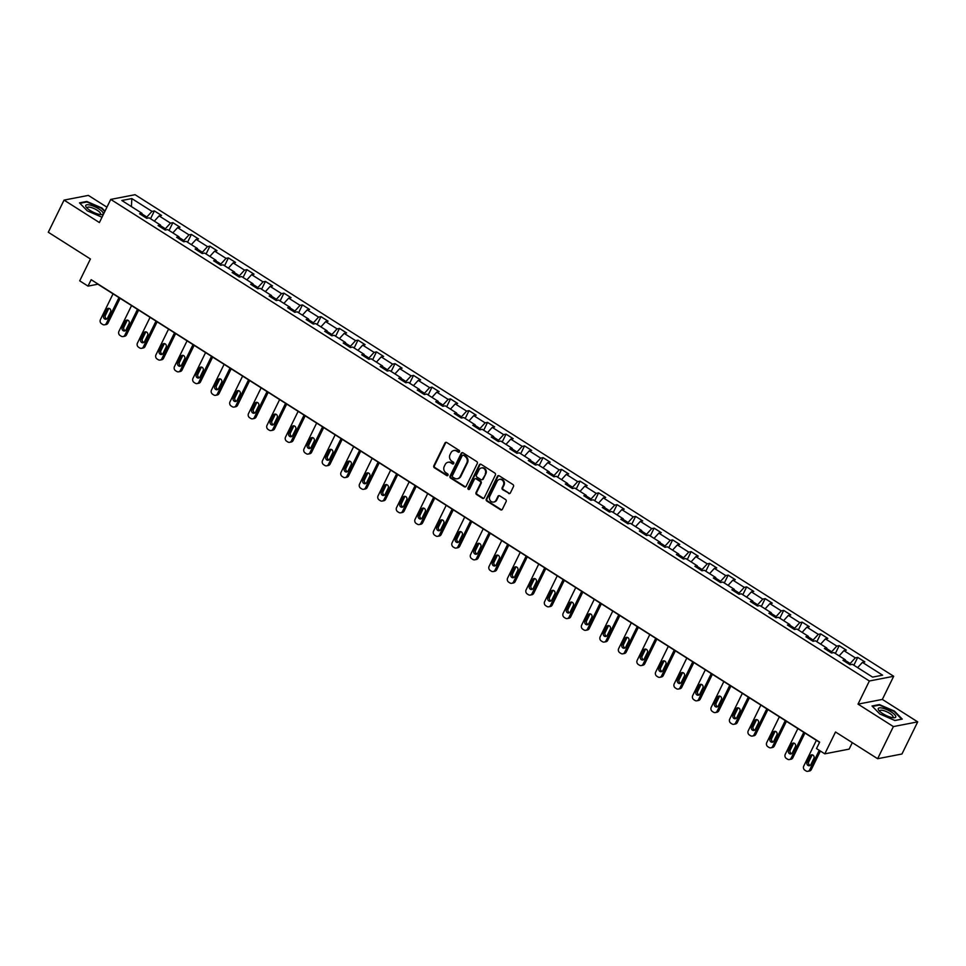 <?xml version="1.0" encoding="UTF-8"?>
<svg xmlns="http://www.w3.org/2000/svg" width="966" height="966" viewBox="0 0 966 966"><rect width="100%" height="100%" fill="white"/><g stroke="black" fill="none" stroke-linecap="round" stroke-linejoin="round"><path stroke-width="1.45" d="M459.49 451.774A1.026 0.918 -101 0 0 459.116 450.373L446.739 442.513A1.473 1.316 -101 0 0 444.952 443.044L433.831 465.757A1.473 1.316 -101 0 0 434.374 467.749L446.751 475.61A1.026 0.918 -101 0 0 447.995 475.248A1.026 0.918 -101 0 0 447.608 473.847L446.014 472.833A4.697 4.202 -101 0 1 444.263 466.421L445.193 464.525A4.697 4.202 -101 0 1 450.893 462.859L452.499 463.873A1.026 0.918 -101 0 0 453.742 463.511A1.026 0.918 -101 0 0 453.368 462.11L451.762 461.096A4.697 4.202 -101 0 1 450.011 454.684L450.941 452.788A4.697 4.202 -101 0 1 456.64 451.122L458.246 452.136A1.026 0.918 -101 0 0 459.49 451.774M508.587 493.445A1.473 1.316 -101 0 0 510.374 492.914L513.489 486.55A1.473 1.316 -101 0 0 512.946 484.546L499.205 475.815A1.473 1.316 -101 0 0 497.418 476.347L486.296 499.06A1.473 1.316 -101 0 0 486.84 501.064L500.581 509.782A1.473 1.316 -101 0 0 502.368 509.263L506.136 501.559A1.473 1.316 -101 0 0 505.592 499.567L499.712 495.824A1.473 1.316 -101 0 0 497.925 496.355L496.053 500.171A3.924 3.514 -101 0 1 490.124 500.424A3.924 3.514 -101 0 1 489.822 496.21L497.152 481.261A3.924 3.514 -101 0 1 503.081 481.008A3.924 3.514 -101 0 1 503.383 485.21L502.163 487.709A1.473 1.316 -101 0 0 502.706 489.714L509.239 493.312A1.473 1.316 -101 0 0 509.806 493.505M106.936 207.183L88.365 195.398L64.046 200.107L48.3 232.251L90.418 258.985L79.707 280.84L88.015 286.117L91.166 279.693L819.651 742.142L816.499 748.565L824.807 753.842L849.126 749.121L852.302 742.637M893.381 726.577L917.7 721.868L882.344 699.42L858.025 704.129L893.381 726.577L877.635 758.721L835.518 731.987L824.807 753.842M858.025 704.129L869.364 680.994L110.74 199.407L135.059 194.697L893.683 676.272L869.364 680.994M64.046 200.107L99.401 222.554L110.74 199.407M477.276 463.559A1.473 1.316 -101 0 0 476.721 461.555L462.98 452.825A1.473 1.316 -101 0 0 461.205 453.356L450.071 476.069A1.473 1.316 -101 0 0 450.615 478.073L464.356 486.792A1.473 1.316 -101 0 0 466.143 486.272L477.276 463.559M481.092 464.32L494.834 473.05A1.473 1.316 -101 0 1 495.377 475.055L484.256 497.768A1.473 1.316 -101 0 1 482.469 498.287L476.588 494.556A1.473 1.316 -101 0 1 476.045 492.551L480.561 483.338A1.473 1.316 -101 0 0 480.005 481.334L476.105 478.858A1.473 1.316 -101 0 0 474.33 479.39L469.633 488.977A1.026 0.918 -101 0 1 468.075 489.038A1.026 0.918 -101 0 1 468.003 487.939L479.317 464.851A1.473 1.316 -101 0 1 481.092 464.32M917.7 721.868L901.954 753.999L877.635 758.721M857.711 657.387L855.308 657.858L843.922 650.625L846.325 650.154L839.2 645.638L836.798 646.109L825.411 638.876L827.814 638.405L820.689 633.889L818.299 634.36L806.9 627.127L809.303 626.656L802.191 622.14L799.788 622.611L788.401 615.378L790.792 614.907L783.68 610.391L781.277 610.862L769.89 603.629L772.281 603.158L765.169 598.642L762.766 599.113L751.379 591.88L753.782 591.409L746.658 586.893L744.255 587.364L732.868 580.131L735.271 579.66L728.147 575.144L725.756 575.603L714.357 568.382L716.76 567.911L709.648 563.395L707.245 563.854L695.858 556.633L698.249 556.162L691.137 551.646L688.734 552.105L677.347 544.884L679.738 544.413L672.626 539.897L670.223 540.356L658.836 533.135L661.239 532.664L654.115 528.148L651.712 528.607L640.325 521.386L642.728 520.915L635.604 516.399L633.213 516.858L621.814 509.625L624.217 509.167L617.093 504.65L614.702 505.109L603.315 497.876L605.706 497.418L598.594 492.901L596.191 493.36L584.804 486.127L587.195 485.669L580.083 481.153L577.68 481.611L566.293 474.378L568.696 473.92L561.572 469.404L559.169 469.862L547.782 462.629L550.185 462.171L543.061 457.642L540.67 458.113L529.271 450.88L531.674 450.422L524.55 445.894L522.159 446.364L510.76 439.132L513.163 438.673L506.051 434.145L503.648 434.615L492.262 427.383L494.652 426.924L487.54 422.396L485.137 422.866L473.751 415.634L476.153 415.175L469.029 410.647L466.626 411.118L455.24 403.885L457.642 403.426L450.518 398.898L448.115 399.369L436.729 392.136L439.132 391.665L432.007 387.149L429.616 387.62L418.218 380.387L420.621 379.916L413.508 375.4L411.105 375.871L399.719 368.638L402.11 368.167L394.997 363.651L392.594 364.122L381.208 356.889L383.611 356.418L376.486 351.902L374.084 352.373L362.697 345.14L365.1 344.669L357.975 340.153L355.573 340.624L344.186 333.391L346.589 332.92L339.464 328.404L337.074 328.875L325.675 321.642L328.078 321.171L320.966 316.655L318.563 317.114L307.176 309.893L309.567 309.422L302.455 304.906L300.052 305.365L288.665 298.144L291.056 297.673L283.944 293.157L281.541 293.616L270.154 286.395L272.557 285.924L265.433 281.408L263.03 281.867L251.643 274.646L254.046 274.175L246.922 269.659L244.531 270.118L233.132 262.885L235.535 262.426L228.411 257.91L226.02 258.369L214.633 251.136L217.024 250.677L209.912 246.161L207.509 246.62L196.122 239.387L198.513 238.928L191.401 234.412L188.998 234.871L177.611 227.638L180.014 227.179L172.89 222.663L170.487 223.122L159.1 215.889L161.503 215.43L154.379 210.914L151.988 211.373L131.811 198.573L121.825 200.505L141.99 213.317L139.587 213.776L146.711 218.292L149.114 217.833L160.501 225.066L158.098 225.525L165.222 230.041L167.613 229.582L179.012 236.815L176.609 237.274L183.721 241.79L186.124 241.331L197.511 248.564L195.12 249.023L202.232 253.539L204.635 253.08L216.022 260.313L213.631 260.772L220.743 265.3L223.146 264.829L234.533 272.062L232.13 272.521L239.254 277.049L241.657 276.578L253.044 283.811L250.641 284.27L257.765 288.798L260.156 288.327L271.555 295.56L269.152 296.019L276.276 300.547L278.667 300.076L290.066 307.309L287.663 307.768L294.775 312.296L297.178 311.825L308.565 319.058L306.174 319.517L313.286 324.045L315.689 323.574L327.076 330.807L324.673 331.278L331.797 335.794L334.2 335.323L345.587 342.556L343.184 343.027L350.308 347.543L352.699 347.072L364.097 354.305L361.695 354.776L368.819 359.292L371.21 358.821L382.608 366.054L380.206 366.525L387.318 371.041L389.721 370.57L401.107 377.803L398.716 378.274L405.829 382.79L408.232 382.319L419.618 389.552L417.215 390.022L424.34 394.539L426.743 394.068L438.129 401.301L435.726 401.771L442.851 406.288L445.254 405.829L456.64 413.05L454.237 413.52L461.362 418.036L463.752 417.578L475.151 424.799L472.748 425.269L479.861 429.785L482.263 429.327L493.65 436.547L491.259 437.018L498.371 441.534L500.774 441.076L512.161 448.296L509.77 448.767L516.882 453.283L519.285 452.825L530.672 460.058L528.269 460.516L535.393 465.032L537.796 464.574L549.183 471.806L546.78 472.265L553.904 476.781L556.295 476.323L567.694 483.555L565.291 484.014L572.403 488.53L574.806 488.072L586.193 495.304L583.802 495.763L590.914 500.279L593.317 499.82L604.704 507.053L602.313 507.512L609.425 512.028L611.828 511.569L623.215 518.802L620.812 519.261L627.936 523.789L630.339 523.318L641.726 530.551L639.323 531.01L646.447 535.538L648.838 535.067L660.237 542.3L657.834 542.759L664.958 547.287L667.349 546.816L678.748 554.049L676.345 554.508L683.457 559.036L685.86 558.565L697.247 565.798L694.856 566.257L701.968 570.785L704.371 570.314L715.758 577.547L713.355 578.018L720.479 582.534L722.882 582.063L734.269 589.296L731.866 589.767L738.99 594.283L741.381 593.812L752.78 601.045L750.377 601.516L757.501 606.032L759.892 605.561L771.291 612.794L768.888 613.265L776 617.781L778.403 617.31L789.79 624.543L787.399 625.014L794.511 629.53L796.914 629.059L808.3 636.292L805.898 636.763L813.022 641.279L815.425 640.808L826.811 648.041L824.409 648.512L831.533 653.028L833.936 652.569L845.322 659.79L842.92 660.261L850.044 664.777L852.435 664.318L872.612 677.118L882.598 675.174L862.433 662.374L864.836 661.915L857.711 657.387L853.872 665.224M845.335 660.442L850.165 663.509L849.657 664.536M850.165 663.509L855.308 657.858M839.14 655.878L843.922 650.625M845.322 659.79L845.371 661.819M826.824 648.693L831.654 651.76L831.146 652.787M831.654 651.76L836.798 646.109M820.629 644.129L825.411 638.876M826.811 648.041L826.86 650.058M808.313 636.944L813.143 640.011L812.648 641.038M813.143 640.011L818.299 634.36M802.13 632.368L806.9 627.127M808.3 636.292L808.349 638.309M789.814 625.195L794.632 628.262L794.137 629.289M794.632 628.262L799.788 622.611M783.619 620.619L788.401 615.378M789.79 624.543L789.838 626.56M771.303 613.446L776.133 616.513L775.626 617.54M776.133 616.513L781.277 610.862M765.108 608.87L769.89 603.629M771.291 612.794L771.339 614.811M752.792 601.697L757.622 604.764L757.115 605.791M757.622 604.764L762.766 599.113M746.597 597.121L751.379 591.88M752.78 601.045L752.828 603.062M734.281 589.948L739.111 593.015L738.604 594.042M739.111 593.015L744.255 587.364M728.086 585.372L732.868 580.131M734.269 589.296L734.317 591.313M715.77 578.199L720.6 581.266L720.093 582.293M720.6 581.266L725.756 575.603M709.587 573.623L714.357 568.382M715.758 577.547L715.806 579.564M697.271 566.45L702.089 569.517L701.594 570.544M702.089 569.517L707.245 563.854M691.076 561.874L695.858 556.633M697.247 565.798L697.295 567.815M678.76 554.701L683.59 557.768L683.083 558.795M683.59 557.768L688.734 552.105M672.565 550.125L677.347 544.884M678.748 554.049L678.784 556.066M660.249 542.952L665.079 546.007L664.572 547.046M665.079 546.007L670.223 540.356M654.054 538.376L658.836 533.135M660.237 542.3L660.285 544.317M641.738 531.203L646.568 534.258L646.061 535.297M646.568 534.258L651.712 528.607M635.543 526.627L640.325 521.386M641.726 530.551L641.774 532.568M623.227 519.454L628.057 522.509L627.55 523.548M628.057 522.509L633.213 516.858M617.045 514.878L621.814 509.625M623.215 518.802L623.263 520.819M604.728 507.705L609.546 510.76L609.051 511.799M609.546 510.76L614.702 505.109M598.534 503.129L603.315 497.876M604.704 507.053L604.752 509.07M586.217 495.944L591.047 499.011L590.54 500.038M591.047 499.011L596.191 493.36M580.023 491.38L584.804 486.127M586.193 495.304L586.241 497.321M567.706 484.195L572.536 487.262L572.029 488.289M572.536 487.262L577.68 481.611M561.512 479.631L566.293 474.378M567.694 483.555L567.742 485.572M549.195 472.446L554.025 475.514L553.518 476.54M554.025 475.514L559.169 469.862M543.001 467.882L547.782 462.629M549.183 471.806L549.231 473.823M530.684 460.697L535.514 463.765L535.007 464.791M535.514 463.765L540.67 458.113M524.49 456.133L529.271 450.88M530.672 460.058L530.72 462.074M512.185 448.949L517.003 452.016L516.508 453.042M517.003 452.016L522.159 446.364M505.991 444.384L510.76 439.132M512.161 448.296L512.209 450.325M493.674 437.2L498.504 440.267L497.997 441.293M498.504 440.267L503.648 434.615M487.48 432.635L492.262 427.383M493.65 436.547L493.698 438.576M475.163 425.451L479.993 428.518L479.486 429.544M479.993 428.518L485.137 422.866M468.969 420.886L473.751 415.634M475.151 424.799L475.2 426.827M456.652 413.702L461.482 416.769L460.975 417.795M461.482 416.769L466.626 411.118M450.458 409.137L455.24 403.885M456.64 413.05L456.689 415.078M438.141 401.953L442.971 405.02L442.464 406.046M442.971 405.02L448.115 399.369M431.947 397.388L436.729 392.136M438.129 401.301L438.178 403.317M419.63 390.204L424.46 393.271L423.965 394.297M424.46 393.271L429.616 387.62M413.448 385.627L418.218 380.387M419.618 389.552L419.667 391.568M401.132 378.455L405.949 381.522L405.454 382.548M405.949 381.522L411.105 375.871M394.937 373.878L399.719 368.638M401.107 377.803L401.156 379.819M382.621 366.706L387.451 369.773L386.943 370.799M387.451 369.773L392.594 364.122M376.426 362.129L381.208 356.889M382.608 366.054L382.657 368.07M364.11 354.957L368.94 358.024L368.432 359.05M368.94 358.024L374.084 352.373M357.915 350.38L362.697 345.14M364.097 354.305L364.146 356.321M345.599 343.208L350.429 346.275L349.921 347.301M350.429 346.275L355.573 340.624M339.404 338.631L344.186 333.391M345.587 342.556L345.635 344.572M327.088 331.459L331.918 334.526L331.423 335.552M331.918 334.526L337.074 328.875M320.905 326.882L325.675 321.642M327.076 330.807L327.124 332.823M308.589 319.71L313.407 322.777L312.912 323.803M313.407 322.777L318.563 317.114M302.394 315.133L307.176 309.893M308.565 319.058L308.613 321.074M290.078 307.961L294.908 311.028L294.401 312.054M294.908 311.028L300.052 305.365M283.883 303.384L288.665 298.144M290.066 307.309L290.102 309.325M271.567 296.212L276.397 299.279L275.89 300.305M276.397 299.279L281.541 293.616M265.372 291.635L270.154 286.395M271.555 295.56L271.603 297.576M253.056 284.463L257.886 287.518L257.379 288.556M257.886 287.518L263.03 281.867M246.861 279.886L251.643 274.646M253.044 283.811L253.092 285.827M234.545 272.714L239.375 275.769L238.868 276.807M239.375 275.769L244.531 270.118M228.362 268.137L233.132 262.885M234.533 272.062L234.581 274.078M216.046 260.965L220.864 264.02L220.369 265.058M220.864 264.02L226.02 258.369M209.851 256.388L214.633 251.136M216.022 260.313L216.07 262.329M197.535 249.216L202.365 252.271L201.858 253.297M202.365 252.271L207.509 246.62M191.34 244.639L196.122 239.387M197.511 248.564L197.559 250.58M179.024 237.455L183.854 240.522L183.347 241.548M183.854 240.522L188.998 234.871M172.829 232.891L177.611 227.638M179.012 236.815L179.06 238.831M160.513 225.706L165.343 228.773L164.836 229.799M165.343 228.773L170.487 223.122M154.319 221.142L159.1 215.889M160.501 225.066L160.549 227.082M142.002 213.957L146.832 217.024L146.325 218.05M146.832 217.024L151.988 211.373M131.436 206.615L131.811 198.573M141.99 213.317L142.038 215.333M882.344 699.42L893.683 676.272M88.015 286.117L97.88 284.209L819.554 742.335M857.651 667.627L862.433 662.374M150.539 218.739L154.379 210.914M169.05 230.488L172.89 222.663M187.561 242.237L191.401 234.412M206.072 253.986L209.912 246.161M224.583 265.735L228.411 257.91M243.082 277.483L246.922 269.659M261.593 289.245L265.433 281.408M280.104 300.994L283.944 293.157M298.615 312.743L302.455 304.906M317.126 324.491L320.966 316.655M335.637 336.24L339.464 328.404M354.136 347.989L357.975 340.153M372.647 359.738L376.486 351.902M391.158 371.487L394.997 363.651M409.669 383.236L413.508 375.4M428.18 394.985L432.007 387.149M446.678 406.734L450.518 398.898M465.189 418.483L469.029 410.647M483.7 430.232L487.54 422.396M502.211 441.981L506.051 434.145M520.722 453.73L524.55 445.894M539.221 465.479L543.061 457.642M557.732 477.228L561.572 469.404M576.243 488.977L580.083 481.153M594.754 500.726L598.594 492.901M613.265 512.475L617.093 504.65M631.764 524.224L635.604 516.399M650.275 535.973L654.115 528.148M668.786 547.734L672.626 539.897M687.297 559.483L691.137 551.646M705.808 571.232L709.648 563.395M724.319 582.981L728.147 575.144M742.818 594.73L746.658 586.893M761.329 606.479L765.169 598.642M779.84 618.228L783.68 610.391M798.351 629.977L802.191 622.14M816.862 641.726L820.689 633.889M835.361 653.475L839.2 645.638M104.992 211.143L101.925 208.004L86.807 201.447L79.49 202.872L87.278 210.842L102.01 217.241M902.256 719.102L894.468 711.121L879.362 704.564L872.032 705.989L879.821 713.971L894.939 720.527L902.256 719.102M459.188 452.124A1.026 0.918 -101 0 1 458.91 452.016L457.304 450.989A4.697 4.202 -101 0 0 454.105 450.494M448.357 462.231A4.697 4.202 -101 0 1 451.557 462.726L453.151 463.74A1.026 0.918 -101 0 0 453.44 463.861M446.183 442.319A1.473 1.316 -101 0 0 445.616 442.911L434.483 465.624A1.473 1.316 -101 0 0 435.026 467.629L447.403 475.477A1.026 0.918 -101 0 0 447.693 475.598M462.424 452.631A1.473 1.316 -101 0 0 461.857 453.223L450.736 475.936A1.473 1.316 -101 0 0 451.279 477.941L465.02 486.659A1.473 1.316 -101 0 0 465.576 486.864M463.402 455.409A1.026 0.918 -101 0 0 462.146 455.771L452.39 475.719A1.026 0.918 -101 0 0 452.764 477.119L454.455 478.182A4.697 4.202 -101 0 0 460.166 476.516L466.832 462.883A4.697 4.202 -101 0 0 465.093 456.483L464.054 455.276A1.026 0.918 -101 0 0 463.112 455.288M457.655 478.677A4.697 4.202 -101 0 0 460.818 476.383L460.166 476.516M464.054 455.276L465.745 456.35A4.697 4.202 -101 0 1 467.496 462.762L460.818 476.383M475.55 478.665A1.473 1.316 -101 0 1 476.769 478.738L480.67 481.213A1.473 1.316 -101 0 1 481.213 483.217L476.697 492.431A1.473 1.316 -101 0 0 477.252 494.423L483.133 498.166A1.473 1.316 -101 0 0 483.688 498.359M480.537 464.127A1.473 1.316 -101 0 0 479.969 464.718L468.655 487.818A1.026 0.918 -101 0 0 469.319 489.339M485.246 473.787A3.924 3.514 -101 0 0 479.015 469.826L476.431 475.091A1.473 1.316 -101 0 0 476.975 477.095L480.875 479.571A1.473 1.316 -101 0 0 482.662 479.051L485.898 473.654A3.924 3.514 -101 0 0 481.708 467.906M482.094 479.643A1.473 1.316 -101 0 0 483.314 478.919L482.662 479.051M485.898 473.654L483.314 478.919M499.845 479.341A3.924 3.514 -101 0 1 504.035 485.089L502.815 487.576A1.473 1.316 -101 0 0 503.358 489.581L509.239 493.312M494.012 501.97A3.924 3.514 -101 0 0 496.717 500.038L496.053 500.171M499.144 495.63A1.473 1.316 -101 0 0 498.577 496.222L496.717 500.038M498.649 475.622A1.473 1.316 -101 0 0 498.082 476.214L486.949 498.927A1.473 1.316 -101 0 0 487.492 500.931L501.233 509.662A1.473 1.316 -101 0 0 501.801 509.855M118.975 297.6L106.345 323.393A2.995 2.669 -101 0 1 102.71 324.455L101.527 323.707A2.995 2.669 -101 0 1 100.416 319.625L113.046 293.833M120.11 298.325L107.987 323.079A2.995 2.669 79 0 1 106.188 324.504L104.545 324.817M109.073 308.383A2.391 2.137 -101 0 0 108.409 309.192L105.391 315.363A2.391 2.137 -101 0 0 106.888 318.889M107.54 318.092L110.571 311.921A2.391 2.137 -101 0 0 108.216 308.359A2.391 2.137 -101 0 0 106.767 309.506L103.748 315.677A2.391 2.137 -101 0 0 107.54 318.092M99.015 214.331A9.72 2.813 26.1 0 0 101.261 214.645A9.72 2.813 26.1 0 0 101.152 210.6A9.72 2.813 26.1 0 0 89.935 205.034A9.72 2.813 26.1 0 0 86.385 207.352A9.72 2.813 26.1 0 0 99.015 214.331M99.921 214.512A7.366 2.125 26.1 0 0 100.512 214.09A7.366 2.125 26.1 0 0 97.59 210.528A7.366 2.125 26.1 0 0 90.454 207.328A7.366 2.125 26.1 0 0 87.29 207.618A7.366 2.125 26.1 0 0 87.314 208.342M79.924 203.307L86.928 201.954L101.575 208.306L104.775 211.59M891.292 711.978A9.72 2.813 26.1 0 0 881.101 707.897A9.72 2.813 26.1 0 0 878.939 710.481A9.72 2.813 26.1 0 0 882.755 713.633A9.72 2.813 26.1 0 0 893.816 717.762A9.72 2.813 26.1 0 0 891.292 711.978M892.475 717.641A7.366 2.125 26.1 0 0 893.055 717.219A7.366 2.125 26.1 0 0 889.686 713.343A7.366 2.125 26.1 0 0 879.845 710.735A7.366 2.125 26.1 0 0 879.857 711.459M872.467 706.436L879.483 705.071L894.118 711.423L901.664 719.163L894.842 720.479M137.486 309.349L124.856 335.142A2.995 2.669 -101 0 1 121.221 336.204L120.038 335.456A2.995 2.669 -101 0 1 118.915 331.374L131.557 305.582M138.621 310.074L126.498 334.828A2.995 2.669 79 0 1 124.686 336.253L123.044 336.579M127.584 320.144A2.391 2.137 -101 0 0 126.92 320.941L123.902 327.112A2.391 2.137 -101 0 0 125.399 330.638M126.051 329.841L129.07 323.67A2.391 2.137 -101 0 0 126.727 320.108A2.391 2.137 -101 0 0 125.278 321.255L122.259 327.426A2.391 2.137 -101 0 0 126.051 329.841M155.997 321.098L143.366 346.891A2.995 2.669 -101 0 1 139.732 347.953L138.536 347.205A2.995 2.669 -101 0 1 137.426 343.123L150.068 317.331M157.132 321.823L145.009 346.577A2.995 2.669 79 0 1 143.197 348.001L141.555 348.328M146.083 331.893A2.391 2.137 -101 0 0 145.431 332.69L142.413 338.861A2.391 2.137 -101 0 0 143.898 342.387M144.562 341.59L147.581 335.419A2.391 2.137 -101 0 0 145.226 331.857A2.391 2.137 -101 0 0 143.789 333.004L140.758 339.175A2.391 2.137 -101 0 0 144.562 341.59M174.508 332.847L161.865 358.64A2.995 2.669 -101 0 1 158.243 359.702L157.047 358.954A2.995 2.669 -101 0 1 155.937 354.872L168.567 329.08M175.643 333.572L163.508 358.326A2.995 2.669 79 0 1 161.708 359.75L160.066 360.077M164.594 343.642A2.391 2.137 -101 0 0 163.942 344.439L160.911 350.61A2.391 2.137 -101 0 0 162.409 354.136M163.073 353.339L166.092 347.168A2.391 2.137 -101 0 0 163.737 343.606A2.391 2.137 -101 0 0 162.3 344.753L159.269 350.924A2.391 2.137 -101 0 0 163.073 353.339M193.019 344.596L180.376 370.389A2.995 2.669 -101 0 1 176.742 371.451L175.558 370.702A2.995 2.669 -101 0 1 174.448 366.621L187.078 340.829M194.154 345.321L182.019 370.075A2.995 2.669 79 0 1 180.219 371.499L178.577 371.825M183.105 355.391A2.391 2.137 -101 0 0 182.453 356.188L179.422 362.359A2.391 2.137 -101 0 0 180.92 365.885M181.584 365.088L184.603 358.917A2.391 2.137 -101 0 0 182.248 355.355A2.391 2.137 -101 0 0 180.799 356.502L177.78 362.673A2.391 2.137 -101 0 0 180.135 366.235A2.391 2.137 -101 0 0 181.584 365.088M211.518 356.345L198.887 382.138A2.995 2.669 -101 0 1 195.253 383.2L194.069 382.451A2.995 2.669 -101 0 1 192.959 378.37L205.589 352.578M212.653 357.07L200.53 381.824A2.995 2.669 79 0 1 198.73 383.248L197.088 383.574M201.616 367.14A2.391 2.137 -101 0 0 200.952 367.937L197.933 374.108A2.391 2.137 -101 0 0 199.431 377.634M200.083 376.837L203.114 370.666A2.391 2.137 -101 0 0 200.759 367.104A2.391 2.137 -101 0 0 199.31 368.251L196.291 374.422A2.391 2.137 -101 0 0 198.646 377.984A2.391 2.137 -101 0 0 200.083 376.837M230.029 368.094L217.398 393.887A2.995 2.669 -101 0 1 213.764 394.961L212.58 394.2A2.995 2.669 -101 0 1 211.457 390.119L224.1 364.327M231.164 368.819L219.041 393.573A2.995 2.669 79 0 1 217.241 394.997L215.587 395.323M220.127 378.889A2.391 2.137 -101 0 0 219.463 379.686L216.444 385.857A2.391 2.137 -101 0 0 217.942 389.383M218.594 388.586L221.625 382.415A2.391 2.137 -101 0 0 219.27 378.853A2.391 2.137 -101 0 0 217.821 380L214.802 386.171A2.391 2.137 -101 0 0 217.157 389.733A2.391 2.137 -101 0 0 218.594 388.586M248.54 379.843L235.909 405.635A2.995 2.669 -101 0 1 232.275 406.71L231.079 405.949A2.995 2.669 -101 0 1 229.968 401.88L242.611 376.088M249.675 380.568L237.551 405.322A2.995 2.669 79 0 1 235.74 406.746L234.098 407.072M238.626 390.638A2.391 2.137 -101 0 0 237.974 391.435L234.955 397.606A2.391 2.137 -101 0 0 236.453 401.132M237.105 400.335L240.123 394.164A2.391 2.137 -101 0 0 236.332 391.749L233.313 397.92A2.391 2.137 -101 0 0 235.656 401.482A2.391 2.137 -101 0 0 237.105 400.335M267.051 391.592L254.408 417.384A2.995 2.669 -101 0 1 250.786 418.459L249.59 417.698A2.995 2.669 -101 0 1 248.479 413.629L261.122 387.837M268.186 392.317L256.062 417.07A2.995 2.669 79 0 1 254.251 418.495L252.609 418.821M257.137 402.387A2.391 2.137 -101 0 0 256.485 403.184L253.454 409.355A2.391 2.137 -101 0 0 254.952 412.88M255.616 412.084L258.634 405.913A2.391 2.137 -101 0 0 254.843 403.498L251.812 409.669A2.391 2.137 -101 0 0 254.167 413.231A2.391 2.137 -101 0 0 255.616 412.084M285.562 403.353L272.919 429.133A2.995 2.669 -101 0 1 269.285 430.208L268.101 429.447A2.995 2.669 -101 0 1 266.99 425.378L279.621 399.586M286.697 404.066L274.561 428.819A2.995 2.669 79 0 1 272.762 430.244L271.12 430.57M275.648 414.136A2.391 2.137 -101 0 0 274.996 414.933L271.965 421.104A2.391 2.137 -101 0 0 273.463 424.629M274.127 423.832L277.145 417.662A2.391 2.137 -101 0 0 273.354 415.247L270.323 421.418A2.391 2.137 -101 0 0 272.678 424.98A2.391 2.137 -101 0 0 274.127 423.832M304.061 415.102L291.43 440.894A2.995 2.669 -101 0 1 287.796 441.957L286.612 441.196A2.995 2.669 -101 0 1 285.501 437.127L298.132 411.335M305.196 415.815L293.072 440.568A2.995 2.669 79 0 1 291.273 442.005L289.631 442.319M294.159 425.885A2.391 2.137 -101 0 0 293.495 426.682L290.476 432.853A2.391 2.137 -101 0 0 291.974 436.378M292.626 435.581L295.656 429.411A2.391 2.137 -101 0 0 291.853 426.996L288.834 433.166A2.391 2.137 -101 0 0 291.189 436.729A2.391 2.137 -101 0 0 292.626 435.581M322.572 426.851L309.941 452.643A2.995 2.669 -101 0 1 306.307 453.706L305.123 452.945A2.995 2.669 -101 0 1 304.012 448.876L316.643 423.084M323.707 427.564L311.583 452.317A2.995 2.669 79 0 1 309.784 453.754L308.13 454.068M312.67 437.634A2.391 2.137 -101 0 0 312.006 438.431L308.987 444.601A2.391 2.137 -101 0 0 310.484 448.127M311.137 447.33L314.167 441.16A2.391 2.137 -101 0 0 310.364 438.745L307.345 444.928A2.391 2.137 -101 0 0 309.7 448.478A2.391 2.137 -101 0 0 311.137 447.33M341.083 438.6L328.452 464.392A2.995 2.669 -101 0 1 324.817 465.455L323.634 464.694A2.995 2.669 -101 0 1 322.511 460.625L335.154 434.833M342.218 439.313L330.094 464.066A2.995 2.669 79 0 1 328.283 465.503L326.641 465.817M331.169 449.383A2.391 2.137 -101 0 0 330.517 450.18L327.498 456.35A2.391 2.137 -101 0 0 328.995 459.876M329.647 459.079L332.666 452.909A2.391 2.137 -101 0 0 328.875 450.494L325.856 456.676A2.391 2.137 -101 0 0 328.211 460.227A2.391 2.137 -101 0 0 329.647 459.079M359.594 450.349L346.951 476.141A2.995 2.669 -101 0 1 343.328 477.204L342.133 476.443A2.995 2.669 -101 0 1 341.022 472.374L353.665 446.582M360.729 451.062L348.605 475.815A2.995 2.669 79 0 1 346.794 477.252L345.152 477.566M349.68 461.132A2.391 2.137 -101 0 0 349.028 461.929L345.997 468.099A2.391 2.137 -101 0 0 347.494 471.625M348.158 470.828L351.177 464.658A2.391 2.137 -101 0 0 348.823 461.108A2.391 2.137 -101 0 0 347.386 462.255L344.355 468.425A2.391 2.137 -101 0 0 346.709 471.976A2.391 2.137 -101 0 0 348.158 470.828M378.104 462.098L365.462 487.89A2.995 2.669 -101 0 1 361.827 488.953L360.644 488.204A2.995 2.669 -101 0 1 359.533 484.123L372.164 458.331M379.24 462.811L367.104 487.564A2.995 2.669 79 0 1 365.305 489.001L363.663 489.315M368.191 472.881A2.391 2.137 -101 0 0 367.539 473.678L364.508 479.848A2.391 2.137 -101 0 0 366.005 483.374M366.669 482.577L369.688 476.407A2.391 2.137 -101 0 0 367.334 472.857A2.391 2.137 -101 0 0 365.897 474.004L362.866 480.174A2.391 2.137 -101 0 0 365.22 483.725A2.391 2.137 -101 0 0 366.669 482.577M396.603 473.847L383.973 499.639A2.995 2.669 -101 0 1 380.338 500.702L379.155 499.953A2.995 2.669 -101 0 1 378.044 495.872L390.675 470.08M397.738 474.56L385.615 499.313A2.995 2.669 79 0 1 383.816 500.75L382.174 501.064M386.702 484.63A2.391 2.137 -101 0 0 386.038 485.427L383.019 491.597A2.391 2.137 -101 0 0 384.516 495.123M385.168 494.326L388.199 488.156A2.391 2.137 -101 0 0 385.845 484.606A2.391 2.137 -101 0 0 384.396 485.753L381.377 491.923A2.391 2.137 -101 0 0 383.731 495.473A2.391 2.137 -101 0 0 385.168 494.326M415.114 485.596L402.484 511.388A2.995 2.669 -101 0 1 398.849 512.451L397.666 511.702A2.995 2.669 -101 0 1 396.555 507.621L409.186 481.829M416.249 486.309L404.126 511.062A2.995 2.669 79 0 1 402.327 512.499L400.685 512.813M405.213 496.379A2.391 2.137 -101 0 0 404.549 497.176L401.53 503.346A2.391 2.137 -101 0 0 403.027 506.872M403.679 506.075L406.71 499.905A2.391 2.137 -101 0 0 404.356 496.355A2.391 2.137 -101 0 0 402.907 497.502L399.888 503.672A2.391 2.137 -101 0 0 402.242 507.222A2.391 2.137 -101 0 0 403.679 506.075M433.625 497.345L420.995 523.137A2.995 2.669 -101 0 1 417.36 524.2L416.177 523.451A2.995 2.669 -101 0 1 415.054 519.37L427.697 493.578M434.76 498.07L422.637 522.811A2.995 2.669 79 0 1 420.826 524.248L419.184 524.562M423.724 508.128A2.391 2.137 -101 0 0 423.06 508.925L420.041 515.095A2.391 2.137 -101 0 0 421.538 518.621M422.19 517.824L425.209 511.654A2.391 2.137 -101 0 0 422.854 508.104A2.391 2.137 -101 0 0 421.418 509.251L418.399 515.421A2.391 2.137 -101 0 0 420.753 518.971A2.391 2.137 -101 0 0 422.19 517.824M452.136 509.094L439.494 534.886A2.995 2.669 -101 0 1 435.871 535.949L434.676 535.2A2.995 2.669 -101 0 1 433.565 531.119L446.207 505.327M453.271 509.819L441.148 534.56A2.995 2.669 79 0 1 439.337 535.997L437.695 536.311M442.223 519.877A2.391 2.137 -101 0 0 441.571 520.674L438.552 526.844A2.391 2.137 -101 0 0 440.037 530.37M440.701 529.573L443.72 523.403A2.391 2.137 -101 0 0 441.365 519.853A2.391 2.137 -101 0 0 439.928 521L436.898 527.17A2.391 2.137 -101 0 0 439.252 530.72A2.391 2.137 -101 0 0 440.701 529.573M470.647 520.843L458.005 546.635A2.995 2.669 -101 0 1 454.37 547.698L453.187 546.949A2.995 2.669 -101 0 1 452.076 542.868L464.706 517.076M471.782 521.568L459.647 546.321A2.995 2.669 79 0 1 457.848 547.746L456.206 548.06M460.734 531.626A2.391 2.137 -101 0 0 460.082 532.423L457.051 538.593A2.391 2.137 -101 0 0 458.548 542.131M459.212 541.322L462.231 535.152A2.391 2.137 -101 0 0 459.876 531.602A2.391 2.137 -101 0 0 458.439 532.749L455.409 538.919A2.391 2.137 -101 0 0 457.763 542.469A2.391 2.137 -101 0 0 459.212 541.322M489.158 532.592L476.516 558.384A2.995 2.669 -101 0 1 472.881 559.447L471.698 558.698A2.995 2.669 -101 0 1 470.587 554.617L483.217 528.825M490.281 533.317L478.158 558.07A2.995 2.669 79 0 1 476.359 559.495L474.717 559.809M479.245 543.375A2.391 2.137 -101 0 0 478.593 544.172L475.562 550.354A2.391 2.137 -101 0 0 477.059 553.88M477.711 553.083L480.742 546.901A2.391 2.137 -101 0 0 478.387 543.351A2.391 2.137 -101 0 0 476.938 544.498L473.92 550.668A2.391 2.137 -101 0 0 477.711 553.083M507.657 544.341L495.027 570.133A2.995 2.669 -101 0 1 491.392 571.196L490.209 570.447A2.995 2.669 -101 0 1 489.098 566.366L501.728 540.574M508.792 545.065L496.669 569.819A2.995 2.669 79 0 1 494.87 571.244L493.228 571.558M497.756 555.124A2.391 2.137 -101 0 0 497.092 555.933L494.073 562.103A2.391 2.137 -101 0 0 495.57 565.629M496.222 564.832L499.253 558.65A2.391 2.137 -101 0 0 496.898 555.1A2.391 2.137 -101 0 0 495.449 556.247L492.431 562.417A2.391 2.137 -101 0 0 496.222 564.832M526.168 556.09L513.538 581.882A2.995 2.669 -101 0 1 509.903 582.945L508.72 582.196A2.995 2.669 -101 0 1 507.597 578.115L520.239 552.323M527.303 556.814L515.18 581.568A2.995 2.669 79 0 1 513.369 582.993L511.726 583.307M516.267 566.885A2.391 2.137 -101 0 0 515.602 567.682L512.584 573.852A2.391 2.137 -101 0 0 514.081 577.378M514.733 576.581L517.752 570.411A2.391 2.137 -101 0 0 515.409 566.849A2.391 2.137 -101 0 0 513.96 567.996L510.942 574.166A2.391 2.137 -101 0 0 514.733 576.581M544.679 567.839L532.049 593.631A2.995 2.669 -101 0 1 528.414 594.694L527.219 593.945A2.995 2.669 -101 0 1 526.108 589.864L538.75 564.072M545.814 568.563L533.691 593.317A2.995 2.669 79 0 1 531.88 594.742L530.237 595.068M534.766 578.634A2.391 2.137 -101 0 0 534.113 579.431L531.095 585.601A2.391 2.137 -101 0 0 532.58 589.127M533.244 588.33L536.263 582.16A2.391 2.137 -101 0 0 533.908 578.598A2.391 2.137 -101 0 0 532.471 579.745L529.44 585.915A2.391 2.137 -101 0 0 533.244 588.33M563.19 579.588L550.548 605.38A2.995 2.669 -101 0 1 546.925 606.443L545.73 605.694A2.995 2.669 -101 0 1 544.619 601.613L557.249 575.821M564.325 580.312L552.19 605.066A2.995 2.669 79 0 1 550.391 606.491L548.748 606.817M553.276 590.383A2.391 2.137 -101 0 0 552.624 591.18L549.594 597.35A2.391 2.137 -101 0 0 551.091 600.876M551.755 600.079L554.774 593.909A2.391 2.137 -101 0 0 552.419 590.347A2.391 2.137 -101 0 0 550.982 591.494L547.951 597.664A2.391 2.137 -101 0 0 551.755 600.079M581.701 591.337L569.059 617.129A2.995 2.669 -101 0 1 565.424 618.192L564.241 617.443A2.995 2.669 -101 0 1 563.13 613.362L575.76 587.57M582.836 592.061L570.701 616.815A2.995 2.669 79 0 1 568.902 618.24L567.259 618.566M571.787 602.132A2.391 2.137 -101 0 0 571.135 602.929L568.105 609.099A2.391 2.137 -101 0 0 569.602 612.625M570.266 611.828L573.285 605.658A2.391 2.137 -101 0 0 570.93 602.096A2.391 2.137 -101 0 0 569.481 603.243L566.462 609.413A2.391 2.137 -101 0 0 568.817 612.975A2.391 2.137 -101 0 0 570.266 611.828M600.2 603.086L587.57 628.878A2.995 2.669 -101 0 1 583.935 629.941L582.752 629.192A2.995 2.669 -101 0 1 581.641 625.111L594.271 599.318M601.335 603.81L589.212 628.564A2.995 2.669 79 0 1 587.413 629.989L585.77 630.315M590.298 613.881A2.391 2.137 -101 0 0 589.634 614.678L586.616 620.848A2.391 2.137 -101 0 0 588.113 624.374M588.765 623.577L591.796 617.407A2.391 2.137 -101 0 0 589.441 613.845A2.391 2.137 -101 0 0 587.992 614.992L584.973 621.162A2.391 2.137 -101 0 0 587.328 624.724A2.391 2.137 -101 0 0 588.765 623.577M618.711 614.835L606.08 640.627A2.995 2.669 -101 0 1 602.446 641.702L601.263 640.941A2.995 2.669 -101 0 1 600.14 636.86L612.782 611.067M619.846 615.559L607.723 640.313A2.995 2.669 79 0 1 605.923 641.738L604.269 642.064M608.809 625.63A2.391 2.137 -101 0 0 608.145 626.427L605.127 632.597A2.391 2.137 -101 0 0 606.624 636.123M607.276 635.326L610.295 629.156A2.391 2.137 -101 0 0 607.952 625.594A2.391 2.137 -101 0 0 606.503 626.741L603.484 632.911A2.391 2.137 -101 0 0 605.839 636.473A2.391 2.137 -101 0 0 607.276 635.326M637.222 626.584L624.591 652.376A2.995 2.669 -101 0 1 620.957 653.451L619.761 652.69A2.995 2.669 -101 0 1 618.651 648.609L631.293 622.828M638.357 627.308L626.234 652.062A2.995 2.669 79 0 1 624.422 653.487L622.78 653.813M627.308 637.379A2.391 2.137 -101 0 0 626.656 638.176L623.638 644.346A2.391 2.137 -101 0 0 625.123 647.872M625.787 647.075L628.806 640.905A2.391 2.137 -101 0 0 626.451 637.343A2.391 2.137 -101 0 0 625.014 638.49L621.995 644.66A2.391 2.137 -101 0 0 624.338 648.222A2.391 2.137 -101 0 0 625.787 647.075M655.733 638.333L643.09 664.125A2.995 2.669 -101 0 1 639.468 665.2L638.272 664.439A2.995 2.669 -101 0 1 637.162 660.37L649.792 634.577M656.868 639.057L644.733 663.811A2.995 2.669 79 0 1 642.933 665.236L641.291 665.562M645.819 649.128A2.391 2.137 -101 0 0 645.167 649.925L642.136 656.095A2.391 2.137 -101 0 0 643.634 659.621M644.298 658.824L647.317 652.654A2.391 2.137 -101 0 0 643.525 650.239L640.494 656.409A2.391 2.137 -101 0 0 642.849 659.971A2.391 2.137 -101 0 0 644.298 658.824M674.244 650.082L661.601 675.874A2.995 2.669 -101 0 1 657.967 676.949L656.783 676.188A2.995 2.669 -101 0 1 655.673 672.119L668.303 646.326M675.379 650.806L663.244 675.56A2.995 2.669 79 0 1 661.444 676.985L659.802 677.311M664.33 660.877A2.391 2.137 -101 0 0 663.678 661.674L660.647 667.844A2.391 2.137 -101 0 0 662.145 671.37M662.809 670.573L665.828 664.403A2.391 2.137 -101 0 0 662.036 661.988L659.005 668.158A2.391 2.137 -101 0 0 661.36 671.72A2.391 2.137 -101 0 0 662.809 670.573M692.743 661.843L680.112 687.623A2.995 2.669 -101 0 1 676.478 688.698L675.294 687.937A2.995 2.669 -101 0 1 674.183 683.868L686.814 658.075M693.878 662.555L681.755 687.309A2.995 2.669 79 0 1 679.955 688.746L678.313 689.06M682.841 672.626A2.391 2.137 -101 0 0 682.177 673.423L679.158 679.593A2.391 2.137 -101 0 0 680.656 683.119M681.308 682.322L684.339 676.152A2.391 2.137 -101 0 0 680.535 673.737L677.516 679.907A2.391 2.137 -101 0 0 679.871 683.469A2.391 2.137 -101 0 0 681.308 682.322M711.254 673.592L698.623 699.384A2.995 2.669 -101 0 1 694.989 700.447L693.805 699.686A2.995 2.669 -101 0 1 692.694 695.617L705.325 669.824M712.389 674.304L700.265 699.058A2.995 2.669 79 0 1 698.466 700.495L696.812 700.809M701.352 684.375A2.391 2.137 -101 0 0 700.688 685.172L697.669 691.342A2.391 2.137 -101 0 0 699.167 694.868M699.819 694.071L702.85 687.901A2.391 2.137 -101 0 0 699.046 685.486L696.027 691.656A2.391 2.137 -101 0 0 698.382 695.218A2.391 2.137 -101 0 0 699.819 694.071M729.765 685.341L717.134 711.133A2.995 2.669 -101 0 1 713.5 712.196L712.316 711.435A2.995 2.669 -101 0 1 711.193 707.366L723.836 681.573M730.9 686.053L718.776 710.807A2.995 2.669 79 0 1 716.965 712.244L715.323 712.558M719.851 696.124A2.391 2.137 -101 0 0 719.199 696.921L716.18 703.091A2.391 2.137 -101 0 0 717.678 706.617M718.33 705.82L721.348 699.65A2.391 2.137 -101 0 0 717.557 697.235L714.538 703.417A2.391 2.137 -101 0 0 716.881 706.967A2.391 2.137 -101 0 0 718.33 705.82M748.276 697.09L735.633 722.882A2.995 2.669 -101 0 1 732.011 723.945L730.815 723.184A2.995 2.669 -101 0 1 729.704 719.115L742.347 693.322M749.411 697.802L737.287 722.556A2.995 2.669 79 0 1 735.476 723.993L733.834 724.307M738.362 707.873A2.391 2.137 -101 0 0 737.71 708.67L734.679 714.84A2.391 2.137 -101 0 0 736.177 718.366M736.841 717.569L739.859 711.399A2.391 2.137 -101 0 0 736.068 708.984L733.037 715.166A2.391 2.137 -101 0 0 735.392 718.716A2.391 2.137 -101 0 0 736.841 717.569M766.787 708.839L754.144 734.631A2.995 2.669 -101 0 1 750.51 735.694L749.326 734.945A2.995 2.669 -101 0 1 748.215 730.864L760.846 705.071M767.922 709.551L755.786 734.305A2.995 2.669 79 0 1 753.987 735.742L752.345 736.056M756.873 719.622A2.391 2.137 -101 0 0 756.221 720.419L753.19 726.589A2.391 2.137 -101 0 0 754.688 730.115M755.352 729.318L758.37 723.148A2.391 2.137 -101 0 0 756.016 719.598A2.391 2.137 -101 0 0 754.579 720.745L751.548 726.915A2.391 2.137 -101 0 0 753.903 730.465A2.391 2.137 -101 0 0 755.352 729.318M785.286 720.588L772.655 746.38A2.995 2.669 -101 0 1 769.021 747.442L767.837 746.694A2.995 2.669 -101 0 1 766.726 742.612L779.357 716.82M786.421 721.3L774.297 746.054A2.995 2.669 79 0 1 772.498 747.491L770.856 747.805M775.384 731.371A2.391 2.137 -101 0 0 774.72 732.168L771.701 738.338A2.391 2.137 -101 0 0 773.198 741.864M773.851 741.067L776.881 734.897A2.391 2.137 -101 0 0 774.527 731.347A2.391 2.137 -101 0 0 773.078 732.494L770.059 738.664A2.391 2.137 -101 0 0 772.414 742.214A2.391 2.137 -101 0 0 773.851 741.067M803.797 732.337L791.166 758.129A2.995 2.669 -101 0 1 787.532 759.191L786.348 758.443A2.995 2.669 -101 0 1 785.237 754.361L797.868 728.569M804.932 733.049L792.808 757.803A2.995 2.669 79 0 1 791.009 759.24L789.367 759.554M793.895 743.12A2.391 2.137 -101 0 0 793.231 743.917L790.212 750.087A2.391 2.137 -101 0 0 791.709 753.613M792.362 752.816L795.392 746.646A2.391 2.137 -101 0 0 793.038 743.096A2.391 2.137 -101 0 0 791.589 744.243L788.57 750.413A2.391 2.137 -101 0 0 790.925 753.963A2.391 2.137 -101 0 0 792.362 752.816M819.253 750.316L809.677 769.878A2.995 2.669 -101 0 1 806.042 770.94L804.859 770.192A2.995 2.669 -101 0 1 803.736 766.11L816.379 740.318M820.388 751.041L811.319 769.552A2.995 2.669 79 0 1 809.508 770.989L807.866 771.303M812.406 754.869A2.391 2.137 -101 0 0 811.742 755.666L808.723 761.836A2.391 2.137 -101 0 0 810.22 765.362M810.872 764.565L813.891 758.395A2.391 2.137 -101 0 0 811.537 754.844A2.391 2.137 -101 0 0 810.1 755.992L807.081 762.162A2.391 2.137 -101 0 0 809.436 765.712A2.391 2.137 -101 0 0 810.872 764.565M457.304 450.989L456.64 451.122M453.151 463.74L452.499 463.873M451.557 462.726L450.893 462.859M447.403 475.477L446.751 475.61M435.026 467.629L434.374 467.749M434.483 465.624L433.831 465.757M445.616 442.911L444.952 443.044M458.91 452.016L458.246 452.136M465.02 486.659L464.356 486.792M451.279 477.941L450.615 478.073M450.736 475.936L450.071 476.069M461.857 453.223L461.205 453.356M467.496 462.762L466.832 462.883M465.745 456.35L465.093 456.483M483.133 498.166L482.469 498.287M477.252 494.423L476.588 494.556M476.697 492.431L476.045 492.551M481.213 483.217L480.561 483.338M480.67 481.213L480.005 481.334M476.769 478.738L476.105 478.858M468.655 487.818L468.003 487.939M479.969 464.718L479.317 464.851M503.358 489.581L502.706 489.714M502.815 487.576L502.163 487.709M504.035 485.089L503.383 485.21M498.577 496.222L497.925 496.355M501.233 509.662L500.581 509.782M487.492 500.931L486.84 501.064M486.949 498.927L486.296 499.06M498.082 476.214L497.418 476.347M106.345 323.393L107.987 323.079M105.391 315.363L103.748 315.677M108.409 309.192L106.767 309.506M124.856 335.142L126.498 334.828M123.902 327.112L122.259 327.426M126.92 320.941L125.278 321.255M143.366 346.891L145.009 346.577M142.413 338.861L140.758 339.175M145.431 332.69L143.789 333.004M161.865 358.64L163.508 358.326M160.911 350.61L159.269 350.924M163.942 344.439L162.3 344.753M180.376 370.389L182.019 370.075M179.422 362.359L177.78 362.673M182.453 356.188L180.799 356.502M198.887 382.138L200.53 381.824M197.933 374.108L196.291 374.422M200.952 367.937L199.31 368.251M217.398 393.887L219.041 393.573M216.444 385.857L214.802 386.171M219.463 379.686L217.821 380M235.909 405.635L237.551 405.322M234.955 397.606L233.313 397.92M237.974 391.435L236.332 391.749M254.408 417.384L256.062 417.07M253.454 409.355L251.812 409.669M256.485 403.184L254.843 403.498M272.919 429.133L274.561 428.819M271.965 421.104L270.323 421.418M274.996 414.933L273.354 415.247M291.43 440.894L293.072 440.568M290.476 432.853L288.834 433.166M293.495 426.682L291.853 426.996M309.941 452.643L311.583 452.317M308.987 444.601L307.345 444.928M312.006 438.431L310.364 438.745M328.452 464.392L330.094 464.066M327.498 456.35L325.856 456.676M330.517 450.18L328.875 450.494M346.951 476.141L348.605 475.815M345.997 468.099L344.355 468.425M349.028 461.929L347.386 462.255M365.462 487.89L367.104 487.564M364.508 479.848L362.866 480.174M367.539 473.678L365.897 474.004M383.973 499.639L385.615 499.313M383.019 491.597L381.377 491.923M386.038 485.427L384.396 485.753M402.484 511.388L404.126 511.062M401.53 503.346L399.888 503.672M404.549 497.176L402.907 497.502M420.995 523.137L422.637 522.811M420.041 515.095L418.399 515.421M423.06 508.925L421.418 509.251M439.494 534.886L441.148 534.56M438.552 526.844L436.898 527.17M441.571 520.674L439.928 521M458.005 546.635L459.647 546.321M457.051 538.593L455.409 538.919M460.082 532.423L458.439 532.749M476.516 558.384L478.158 558.07M475.562 550.354L473.92 550.668M478.593 544.172L476.938 544.498M495.027 570.133L496.669 569.819M494.073 562.103L492.431 562.417M497.092 555.933L495.449 556.247M513.538 581.882L515.18 581.568M512.584 573.852L510.942 574.166M515.602 567.682L513.96 567.996M532.049 593.631L533.691 593.317M531.095 585.601L529.44 585.915M534.113 579.431L532.471 579.745M550.548 605.38L552.19 605.066M549.594 597.35L547.951 597.664M552.624 591.18L550.982 591.494M569.059 617.129L570.701 616.815M568.105 609.099L566.462 609.413M571.135 602.929L569.481 603.243M587.57 628.878L589.212 628.564M586.616 620.848L584.973 621.162M589.634 614.678L587.992 614.992M606.08 640.627L607.723 640.313M605.127 632.597L603.484 632.911M608.145 626.427L606.503 626.741M624.591 652.376L626.234 652.062M623.638 644.346L621.995 644.66M626.656 638.176L625.014 638.49M643.09 664.125L644.733 663.811M642.136 656.095L640.494 656.409M645.167 649.925L643.525 650.239M661.601 675.874L663.244 675.56M660.647 667.844L659.005 668.158M663.678 661.674L662.036 661.988M680.112 687.623L681.755 687.309M679.158 679.593L677.516 679.907M682.177 673.423L680.535 673.737M698.623 699.384L700.265 699.058M697.669 691.342L696.027 691.656M700.688 685.172L699.046 685.486M717.134 711.133L718.776 710.807M716.18 703.091L714.538 703.417M719.199 696.921L717.557 697.235M735.633 722.882L737.287 722.556M734.679 714.84L733.037 715.166M737.71 708.67L736.068 708.984M754.144 734.631L755.786 734.305M753.19 726.589L751.548 726.915M756.221 720.419L754.579 720.745M772.655 746.38L774.297 746.054M771.701 738.338L770.059 738.664M774.72 732.168L773.078 732.494M791.166 758.129L792.808 757.803M790.212 750.087L788.57 750.413M793.231 743.917L791.589 744.243M809.677 769.878L811.319 769.552M808.723 761.836L807.081 762.162M811.742 755.666L810.1 755.992M454.431 450.422L453.779 450.542M448.683 462.159L448.019 462.279M463.426 455.155L462.774 455.288M457.981 478.629L457.329 478.762M475.864 478.556L475.212 478.689M482.034 467.822L481.382 467.955M482.432 479.619L481.768 479.752M500.171 479.257L499.519 479.377M494.338 501.922L493.686 502.042"/></g></svg>
